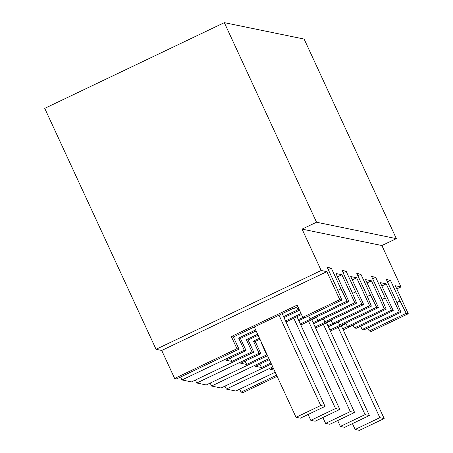 <?xml version="1.0" encoding="UTF-8"?>
<svg xmlns="http://www.w3.org/2000/svg" width="453" height="453" viewBox="0 0 453 453"><rect width="100%" height="100%" fill="white"/><g stroke="black" fill="none" stroke-linecap="round" stroke-linejoin="round"><path stroke-width="0.68" d="M302.066 229.116L316.534 222.213L224.32 22.65L44.728 108.363L156.059 349.297L321.188 270.486L302.066 229.116L381.879 245.537L400.996 286.908L395.339 285.747L408.272 313.731L406.205 313.306L400.016 301.024L396.885 302.519M156.059 349.297L161.715 350.463L174.648 378.448L236.947 348.714L231.324 336.545L297.162 305.124L302.785 317.293L339.773 299.643L341.839 300.067L336.783 288.012L327.225 267.327L331.341 268.176L340.899 288.861L347.089 301.143L348.895 301.517L335.967 273.527L341.879 274.745L354.807 302.734L356.619 303.108L319.625 320.758L317.819 320.39L316.29 317.077M331.069 320.118L332.598 323.431L369.591 305.775L356.658 277.785L350.747 276.568L363.68 304.558L361.868 304.184L355.679 291.902L346.12 271.217L342.004 270.367L351.562 291.053L356.619 303.108M369.591 305.775L371.398 306.149L334.405 323.799L332.598 323.431M345.849 323.159L347.377 326.471L384.37 308.816L371.437 280.826L365.526 279.609L378.459 307.598L376.647 307.225L370.458 294.943L360.899 274.258L356.783 273.408L366.341 294.093L371.398 306.149M384.37 308.816L386.177 309.189L349.189 326.84L347.377 326.471M360.628 326.2L362.157 329.512L399.15 311.857L386.216 283.867L380.305 282.649L393.238 310.639L391.426 310.265L385.237 297.983L375.679 277.298L371.562 276.449L381.12 297.134L386.177 309.189M399.15 311.857L400.956 312.23L363.969 329.88L362.157 329.512M400.016 301.024L390.458 280.339L386.341 279.49L395.899 300.175L400.956 312.23M321.188 270.486L326.845 271.653L339.773 299.643M316.534 222.213L396.341 238.635L381.879 245.537M224.32 22.65L304.133 39.071L396.341 238.635M224.948 386.126L226.313 389.082L235.815 391.035L275.209 372.236M210.169 383.085L211.534 386.041L221.036 387.995L271.387 363.963M195.39 380.044L196.755 383L206.257 384.954L267.564 355.69M180.611 377.004L181.976 379.954L191.477 381.913L253.776 352.179L248.153 340.01L258.119 335.254M174.648 378.448L176.698 378.872L238.997 349.138L233.374 336.97L293.114 308.459L293.691 308.578L297.842 306.596M239.728 389.167L241.092 392.122L243.142 392.541L277.1 376.335M161.715 350.463L326.845 271.653M348.895 301.517L311.907 319.172L310.095 318.799L308.64 315.911M181.976 379.954L244.275 350.22L246.07 350.594L240.447 338.425L256.126 330.939M284.031 317.621L299.518 310.231M246.07 350.594L225.956 360.192L231.868 361.409L230.339 358.102M341.879 274.745L337.496 276.84M231.868 361.409L251.981 351.805L246.358 339.637L257.655 334.246M285.56 320.934L301.047 313.538M317.819 320.39L354.807 302.734M346.12 271.217L343.068 272.672M355.679 291.902L352.547 293.397M361.868 304.184L324.875 321.84L323.419 318.952M363.68 304.558L326.687 322.213L324.875 321.84M196.755 383L259.059 353.261L260.854 353.634L240.736 363.232L246.647 364.45L245.118 361.143M260.854 353.634L255.232 341.466L259.948 339.212M298.81 320.662L308.669 315.962M356.658 277.785L352.275 279.88M246.647 364.45L266.76 354.846L261.138 342.678L261.477 342.519M300.339 323.974L310.854 318.952M360.899 274.258L357.847 275.713M370.458 294.943L367.326 296.438M376.647 307.225L339.654 324.88L338.198 321.992M378.459 307.598L341.466 325.254L339.654 324.88M269.393 359.648L255.515 366.273L261.426 367.491L259.897 364.184M313.589 323.702L323.448 319.003M371.437 280.826L367.055 282.921M261.426 367.491L270.922 362.961M315.118 327.015L325.633 321.998M375.679 277.298L372.626 278.754M385.237 297.983L382.106 299.478M391.426 310.265L354.433 327.921L352.978 325.033M393.238 310.639L356.245 328.295L354.433 327.921M273.216 367.921L270.294 369.314L274.235 370.124M328.368 326.749L338.227 322.043M386.216 283.867L381.834 285.962M329.897 330.056L340.413 325.039M390.458 280.339L387.406 281.794M406.205 313.306L369.218 330.962L367.757 328.074M369.218 330.962L371.279 331.386L408.272 313.731M343.215 329.931L353.074 325.226M396.8 288.912L400.996 286.908M302.785 317.293L304.846 317.717L341.839 300.067M331.341 268.176L328.289 269.631M296.743 307.123L297.808 309.427L298.906 308.901M340.899 288.861L337.768 290.356M347.089 301.143L310.095 318.799M226.313 389.082L272.751 366.919M327.904 325.741L332.706 323.453M315.582 328.017L331.262 320.537M211.534 386.041L268.929 358.646M313.125 322.7L317.927 320.407M300.803 324.977L316.483 317.496M266.76 354.846L267.219 354.942M259.059 353.261L253.437 341.092L259.484 338.204M298.346 319.659L303.148 317.366M286.024 321.936L301.511 314.541M251.981 351.805L253.776 352.179M244.275 350.22L238.652 338.051L255.662 329.937M283.567 316.619L298.391 309.546L297.808 309.427M236.947 348.714L238.997 349.138M241.092 392.122L276.573 375.186M342.683 328.782L347.485 326.494M330.362 331.058L346.041 323.578M238.652 338.051L240.447 338.425M246.358 339.637L248.153 340.01M253.437 341.092L255.232 341.466M261.138 342.678L261.596 342.774M231.324 336.545L233.374 336.97M254.297 326.981L296.03 417.298L300.339 418.187L325.05 406.392L320.741 405.509L296.03 417.298M279.008 315.192L320.741 405.509M282.202 313.663L325.05 406.392M308.102 414.478L310.809 420.339L315.118 421.228L339.829 409.433L335.52 408.549L310.809 420.339M293.787 318.233L335.52 408.549M296.981 316.704L339.829 409.433M322.881 417.524L325.594 423.379L329.897 424.268L354.608 412.473L350.299 411.59L325.594 423.379M308.567 321.273L350.299 411.59M311.76 319.744L354.608 412.473M337.661 420.565L340.373 426.42L344.676 427.309L369.388 415.514L365.078 414.631L340.373 426.42M323.346 324.314L365.078 414.631M326.539 322.785L369.388 415.514M352.44 423.606L355.152 429.461L359.455 430.35L384.167 418.555L379.857 417.672L355.152 429.461M338.125 327.355L379.857 417.672M341.319 325.832L384.167 418.555"/></g></svg>
